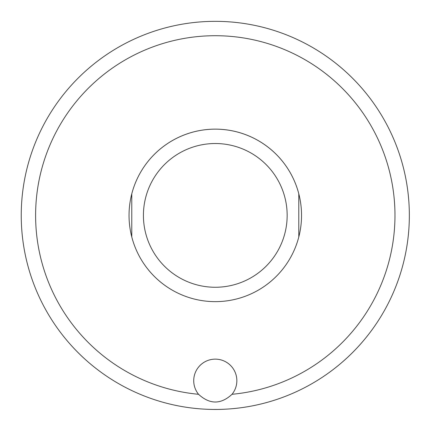 <?xml version="1.0" encoding="UTF-8"?>
<svg xmlns="http://www.w3.org/2000/svg" width="431" height="431" viewBox="0 0 431 431"><rect width="100%" height="100%" fill="white"/><g stroke="black" fill="none" stroke-linecap="round" stroke-linejoin="round"><path stroke-width="0.65" d="M215.29 143.523A71.875 71.875 0 0 1 277.532 251.332A71.875 71.875 0 0 1 153.048 251.332A71.875 71.875 0 0 1 215.29 143.523M298.796 236.958L298.796 193.831M131.676 194.246A86.248 86.248 0 0 0 215.29 301.641A86.248 86.248 0 0 1 129.041 215.392A86.248 86.248 0 0 1 215.29 129.149A86.248 86.248 0 0 1 301.538 215.392A86.248 86.248 0 0 1 215.29 301.641A86.248 86.248 0 0 0 301.538 215.403A86.248 86.248 0 0 0 131.778 193.831L131.778 236.958M198.551 394.295A21.561 21.561 0 0 1 200.577 364.938A21.561 21.561 0 0 1 230.003 364.938A21.561 21.561 0 0 1 232.023 394.295C220.887 404.58 209.73 404.58 198.551 394.295A179.679 179.679 0 0 1 62.549 120.761A179.679 179.679 0 0 1 368.031 120.761A179.679 179.679 0 0 1 232.023 394.295M197.215 408.604A194.058 194.058 0 0 1 53.589 108.111A194.058 194.058 0 0 1 386.284 123.638A194.058 194.058 0 0 1 197.215 408.604"/></g></svg>
